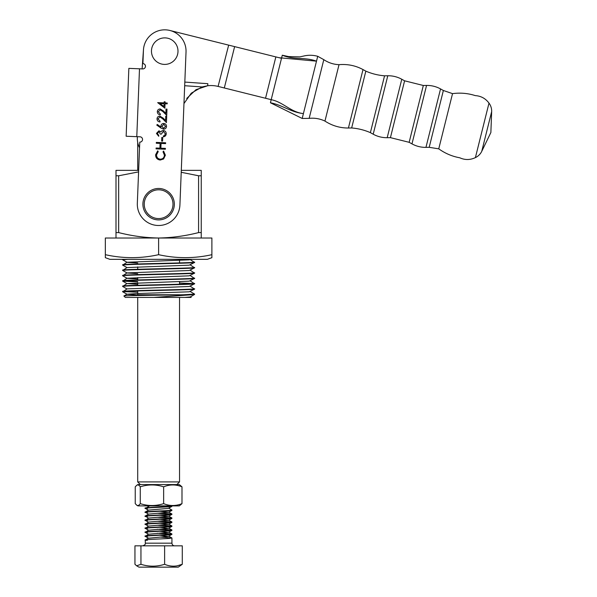 <?xml version="1.0" encoding="UTF-8"?>
<svg xmlns="http://www.w3.org/2000/svg" width="597" height="597" viewBox="0 0 597 597"><rect width="100%" height="100%" fill="white"/><g stroke="black" fill="none" stroke-linecap="round" stroke-linejoin="round"><path stroke-width="0.9" d="M186.734 98.423L196.017 89.669L207.696 85.737L202.099 86.938L191.279 93.177L183.966 103.55L181.294 170.354L201.241 170.354L201.241 232.591L198.577 232.591C185.346 235.964 172.033 237.77 158.615 238.016L105.341 238.016L105.341 257.68L109.863 259.329L207.375 259.329L211.89 257.68L211.89 254.68C194.137 258.635 176.376 258.635 158.615 254.68C140.862 258.635 123.101 258.635 105.341 254.68M184.824 82.08L207.846 83.692L207.696 85.737A29.298 29.298 0 0 1 218.092 86.423L228.666 45.133L169.891 30.469M137.362 136.81L137.362 136.81A21.313 21.313 0 0 0 139.541 147.802M143.474 49.655L142.123 68.901L143.474 49.655M275.851 56.909L265.538 98.259L271.195 99.677L281.515 58.319L234.628 46.618L224.308 87.975L218.345 86.483M265.538 98.259L224.308 87.975M228.666 45.133L234.628 46.618M268.822 99.08L271.195 99.677C283.276 102.08 290.769 112.251 303.41 113.594L317.716 56.29C313.224 55.088 308.791 54.946 304.403 55.879L299.836 56.887L288.62 56.581L282.291 55.215C293.955 60.103 304.813 56.864 316.5 61.163L279.135 57.73M211.89 254.68L211.89 238.016L158.615 238.016C145.235 237.778 131.915 235.972 118.661 232.591L115.997 232.591L115.997 238.016M158.615 254.68L158.615 238.016M140.37 484.577L137.706 481.913L179.533 481.913L179.533 297.418M144.235 204.189A14.388 14.388 0 0 0 158.615 218.569A14.388 14.388 0 0 0 173.003 204.189A14.388 14.388 0 0 0 158.615 189.801A14.388 14.388 0 0 0 144.235 204.189M142.899 204.189A15.716 15.716 0 0 0 158.615 219.905A15.716 15.716 0 0 0 174.331 204.189A15.716 15.716 0 0 0 158.615 188.473A15.716 15.716 0 0 0 142.899 204.189M157.772 225.479A21.313 21.313 0 0 0 179.913 205.04L186.025 51.991A21.313 21.313 0 0 0 165.578 29.85A21.313 21.313 0 0 0 143.437 50.29L142.907 63.603A2.664 2.664 0 0 1 145.459 66.371A2.664 2.664 0 0 1 142.69 68.924L139.497 68.797L136.788 136.668L139.982 136.795A2.664 2.664 0 0 1 142.541 139.564A2.664 2.664 0 0 1 139.773 142.116L137.325 203.338A21.313 21.313 0 0 0 157.772 225.479M158.265 111.736L160.324 113.982L160.294 114.818C158.406 114.587 157.414 113.534 157.31 111.654C157.504 109.938 158.466 109.042 160.19 108.953L163.459 110.967L165.854 113.4L166.026 109.064L166.981 109.102L166.727 115.43L163.018 111.661L160.227 109.788L158.265 111.736M160.914 128.034L156.772 125.079L157.302 124.46L160.966 127.071L160.914 126.101C161.13 124.415 162.093 123.527 163.787 123.445C165.541 123.683 166.459 124.691 166.526 126.474C166.302 128.198 165.317 129.101 163.578 129.183L160.914 128.034M162.593 141.101L161.638 141.064L161.78 137.482L162.735 137.519L162.593 141.101M155.586 154.824L157.698 150.84L158.227 151.593L156.533 154.914C156.608 157.421 157.877 158.847 160.324 159.198C162.817 159.033 164.182 157.69 164.421 155.168L163.003 151.78L163.585 151.071L165.376 155.205L163.593 158.981L160.227 160.033C157.22 159.615 155.668 157.877 155.586 154.824M165.376 149.228L156.063 148.854L156.093 148.019L159.914 148.175L160.108 143.399L156.287 143.243L156.317 142.407L165.638 142.78L165.6 143.616L161.063 143.437L160.869 148.213L165.414 148.392L165.376 149.228M157.392 133.444L158.75 135.452L158.72 136.288L156.436 133.415L158.966 130.795L160.839 131.959L161.675 130.982L163.354 130.489C165.235 130.788 166.197 131.907 166.227 133.832C166.063 135.571 165.108 136.571 163.362 136.825L163.391 135.989L164.712 135.318L165.279 133.78L163.399 131.325L161.317 134.116L160.362 134.079L158.929 131.631L157.392 133.444M157.974 118.9L160.041 121.146L160.003 121.982C158.123 121.751 157.123 120.698 157.018 118.818C157.22 117.109 158.175 116.206 159.906 116.116L163.168 118.131L165.563 120.564L165.735 116.228L166.69 116.266L166.444 122.594L162.727 118.833L159.944 116.952L157.974 118.9M164.862 108.176L157.668 102.632L164.115 102.885L164.16 101.811L165.115 101.848L165.07 102.923L167.22 103.012L167.19 103.848L165.041 103.759L164.862 108.176M136.788 136.668L126.146 136.243L128.855 68.371L139.497 68.797M163.802 124.288L161.869 126.318L163.645 128.348L165.57 126.392L163.802 124.288M163.974 106.497L164.085 103.721L160.041 103.557L163.974 106.497M151.466 51.141A13.261 13.261 0 0 1 164.727 37.88A13.261 13.261 0 0 1 177.996 51.141A13.261 13.261 0 0 1 164.727 64.409A13.261 13.261 0 0 1 151.466 51.141M384.558 75.812L370.379 132.638C364.401 130.049 358.163 128.489 351.655 127.967L348.424 128.019C339.999 128.056 332.171 125.751 324.955 121.087C319.962 118.706 314.694 117.796 309.164 118.355L323.805 59.663C328.425 62.76 333.499 64.431 339.029 64.67C347.596 63.946 355.588 65.58 363.006 69.573L365.842 71.14C371.827 73.737 378.065 75.289 384.558 75.812L387.789 75.759A27.969 27.969 0 0 1 401.774 79.252L404.602 80.811L423.325 85.483L426.556 85.431A27.969 27.969 0 0 1 440.541 88.923L443.37 90.49L452.533 93.632C460.354 92.595 467.944 93.251 475.302 95.617C480.995 95.983 485.555 98.483 488.995 103.109A13.321 13.321 0 0 1 491.659 111.609L490.868 132.527L481.742 151.354A13.321 13.321 0 0 1 475.399 157.608L488.995 103.109M404.602 80.811L390.423 137.646L409.146 142.31L423.325 85.483M443.37 90.49L429.191 147.317L438.75 148.84C445.168 153.436 452.183 156.414 459.787 157.787C464.981 160.138 470.182 160.078 475.399 157.608M323.805 59.663L317.716 56.29M309.164 118.355L302.201 118.467L303.41 113.594L302.201 118.467L270.426 102.774L271.195 99.669M351.655 127.967L365.842 71.14M348.424 128.019L363.006 69.573M370.379 132.638L373.207 134.206L387.789 75.759M390.423 137.646L387.192 137.698A27.969 27.969 0 0 1 373.207 134.206M409.146 142.31L411.975 143.877L426.556 85.431M429.191 147.317L425.959 147.369A27.969 27.969 0 0 1 411.975 143.877M281.515 58.319L282.291 55.215M270.463 102.624L270.426 102.774C282.59 105.087 290.761 112.214 303.41 113.594M438.75 148.84L452.533 93.632M324.955 121.087L339.029 64.67M136.847 485.182L137.907 484.577L179.331 484.577L181.995 486.824C175.891 484.324 169.779 484.324 163.645 486.824C155.869 484.324 148.078 484.324 140.273 486.824C139.153 485.13 138.019 484.585 136.847 485.182L135.243 486.824L135.243 503.637L136.847 505.271C138.011 505.875 139.153 505.331 140.273 503.637C148.041 506.137 155.832 506.137 163.645 503.637C169.742 506.137 175.861 506.137 181.995 503.637L179.331 505.883L137.907 505.883L136.847 505.271M181.995 503.637L181.995 486.824M163.645 503.637L163.645 486.824M140.273 503.637L140.273 486.824M137.706 295.515L137.706 290.963L137.706 294.754L136.929 295.53M179.533 260.344L179.533 262.926L179.533 260.344M179.533 281.657L179.533 284.232L179.533 281.657M137.706 266.896L137.706 269.307L137.706 266.896M137.706 277.553L137.706 279.963L137.706 277.553M137.706 282.881L137.706 285.284L137.706 282.881M190.234 296.881L191.159 297.418L125.325 297.418L123.922 296.015C121.922 295.575 163.13 295.172 183.719 294.754L194.577 294.082L190.234 291.552M183.719 294.754L194.577 294.433L190.234 296.963L184.757 297.418M127.004 288.888L189.189 286.485L194.577 283.784C197.017 284.65 120.646 285.538 122.661 286.448L127.004 288.97L122.661 291.769C120.646 290.866 197.017 289.978 194.577 289.105L189.189 291.814L136.235 293.59L127.004 294.217L123.93 295.993M194.577 289.105L190.234 286.224M122.661 291.418C120.646 290.515 197.017 289.627 194.577 288.754M194.577 283.784L190.234 280.903M122.661 286.448L127.004 283.568L189.189 281.157L194.577 278.456C197.017 279.321 120.646 280.209 122.661 281.12L127.004 278.239L189.189 275.829L194.577 273.127C197.017 273.993 120.646 274.881 122.661 275.792L127.004 272.911L189.189 270.501L194.577 267.799C197.017 268.665 120.646 269.553 122.661 270.463L127.004 267.583L189.189 265.172L194.577 262.471C197.017 263.337 120.646 264.225 122.661 265.135L127.004 262.255L189.189 259.844L190.831 259.329M122.661 286.09C120.646 285.187 197.017 284.299 194.577 283.426M194.577 278.456L190.234 275.575M122.661 280.769C120.646 279.859 197.017 278.971 194.577 278.105M194.577 273.127L190.234 270.247M122.661 275.441C120.646 274.53 197.017 273.642 194.577 272.777M194.577 267.799L190.234 264.919M122.661 270.113C120.646 269.202 197.017 268.314 194.577 267.449M194.577 262.471L190.234 259.591M122.661 264.784C120.646 263.874 197.017 262.986 194.577 262.12M127.937 259.329L122.661 259.807L123.057 259.329M122.661 291.769L127.004 294.217M137.706 292.224L123.422 291.59M122.661 281.12L137.706 281.918M179.533 282.978L193.816 283.597M137.706 281.568L123.422 280.933M122.661 275.792L127.004 278.239M122.661 270.463L127.004 272.911M122.661 265.135L127.004 267.583M122.661 259.807L127.004 262.255M153.757 297.418L191.846 294.754M201.241 238.016L201.241 232.591M115.997 232.591L115.997 170.354L138.646 170.354M115.997 175.779L118.661 175.779L138.579 171.891M181.219 172.287L198.577 175.779L201.241 175.779M179.533 294.754L137.706 294.754M137.497 294.97L127.004 294.299M137.706 284.321L127.004 283.568M137.706 278.993L127.004 278.314M137.706 273.665L127.004 272.986M137.706 263.008L127.004 262.337M160.003 537.069L171.891 537.957L169.921 538.36C161.347 539.039 137.571 539.703 147.317 540.352M171.526 505.883L169.921 506.39C161.347 507.069 137.571 507.741 147.317 508.39M148.556 510.263L145.347 508.405L147.317 508.696C137.571 508.04 161.347 507.375 169.921 506.696L171.936 506.047M168.675 508.122L171.936 510.047L169.921 510.39C161.347 511.069 137.571 511.733 147.317 512.383M147.317 512.689C137.571 512.039 161.347 511.375 169.921 510.689L171.936 510.047M160.003 513.099L171.891 513.987L169.921 514.383C161.347 515.062 137.571 515.733 147.317 516.383M147.317 516.689C137.571 516.032 161.347 515.368 169.921 514.689L171.936 514.039M171.563 514.189L157.25 513.271M160.003 517.092L171.891 517.98L169.921 518.375C161.347 519.062 137.571 519.726 147.317 520.375L145.675 520.181M148.556 522.248L145.347 520.39L147.317 520.681C137.571 520.032 161.347 519.368 169.921 518.681L171.936 518.032M171.563 518.181L157.25 517.263M160.003 521.084L171.891 521.972L169.921 522.375C161.347 523.054 137.571 523.718 147.317 524.375L145.675 524.173M148.556 526.248L145.347 524.382L147.317 524.673C137.571 524.024 161.347 523.36 169.921 522.681L171.936 522.032M171.563 522.181L157.25 521.263M160.003 525.084L171.891 525.972L169.921 526.367C161.347 527.054 137.571 527.718 147.317 528.367L145.675 528.173M159.989 527.255L168.302 528.36L148.556 530.24L145.347 528.382L147.317 528.673C137.571 528.024 161.347 527.352 169.921 526.673L171.936 526.024M171.563 526.173L157.25 525.256M160.003 529.076L171.891 529.964L169.921 530.367C161.347 531.046 137.571 531.711 147.317 532.36L145.675 532.166M159.989 531.248L168.302 532.352L148.556 534.24L145.347 532.375L147.317 532.666C137.571 532.017 161.347 531.352 169.921 530.673L171.936 530.024M171.563 530.173L157.25 529.255M160.003 533.076L171.891 533.964L169.921 534.36C161.347 535.039 137.571 535.71 147.317 536.36L145.675 536.166M159.989 535.248L168.302 536.352L148.556 538.233L145.347 536.375L147.317 536.666C137.571 536.009 161.347 535.345 169.921 534.666L171.936 534.016M171.563 534.166L157.25 533.248M149.646 505.883L145.347 508.405M171.891 506.405L168.302 508.383L148.563 510.122L145.302 512.039L148.556 514.263M159.989 511.271L168.682 512.263L148.563 514.121L145.302 516.039L148.556 518.256M159.989 515.271L168.682 516.256L148.563 518.114L145.347 520.39M159.989 519.263L168.682 520.256L148.563 522.106L145.347 524.382M159.989 523.256L168.682 524.248L148.563 526.106L145.347 528.382M148.563 530.099L145.347 532.375M148.563 534.099L145.347 536.375M178.272 567.15L138.967 567.15L136.646 565.807L140.952 564.292C148.825 566.792 156.713 566.792 164.623 564.292C168.742 566.075 172.951 566.583 177.249 565.822L182.286 564.292L178.272 567.15M136.646 565.807L134.952 564.292L134.952 545.837L182.286 545.837L182.286 564.292M140.952 545.837L140.952 564.292M164.623 545.837L164.623 564.292M148.563 538.091L145.302 540.009L145.302 543.173L171.936 543.173C172.093 544.792 172.981 545.68 174.6 545.837M202.099 86.938L184.674 85.714M387.192 137.698L401.774 79.252M425.959 147.369L440.541 88.923M481.742 151.354L491.659 111.609M198.577 232.591L198.577 175.779M118.661 175.779L118.661 232.591M176.869 484.577L179.533 481.913M137.706 481.913L137.706 297.418M137.706 170.354L137.706 142.407M122.691 281.15L127.004 283.642M145.302 543.173C145.653 544.233 144.765 545.121 142.638 545.837M171.936 538.016L171.936 543.173M168.675 512.122L171.891 513.987M168.675 516.114L171.891 517.98M168.675 520.114L171.891 521.972M168.675 524.106L171.891 525.972M168.675 528.106L171.891 529.964M168.675 532.099L171.891 533.964M168.675 536.091L171.891 537.957M148.437 506.196L147.892 505.883M168.682 512.263L171.891 510.405M168.682 516.256L171.891 514.398M168.682 520.256L171.891 518.39M168.682 524.248L171.891 522.39M168.682 528.248L171.891 526.382M168.682 532.24L171.891 530.382M168.682 536.233L171.891 534.375"/></g></svg>

